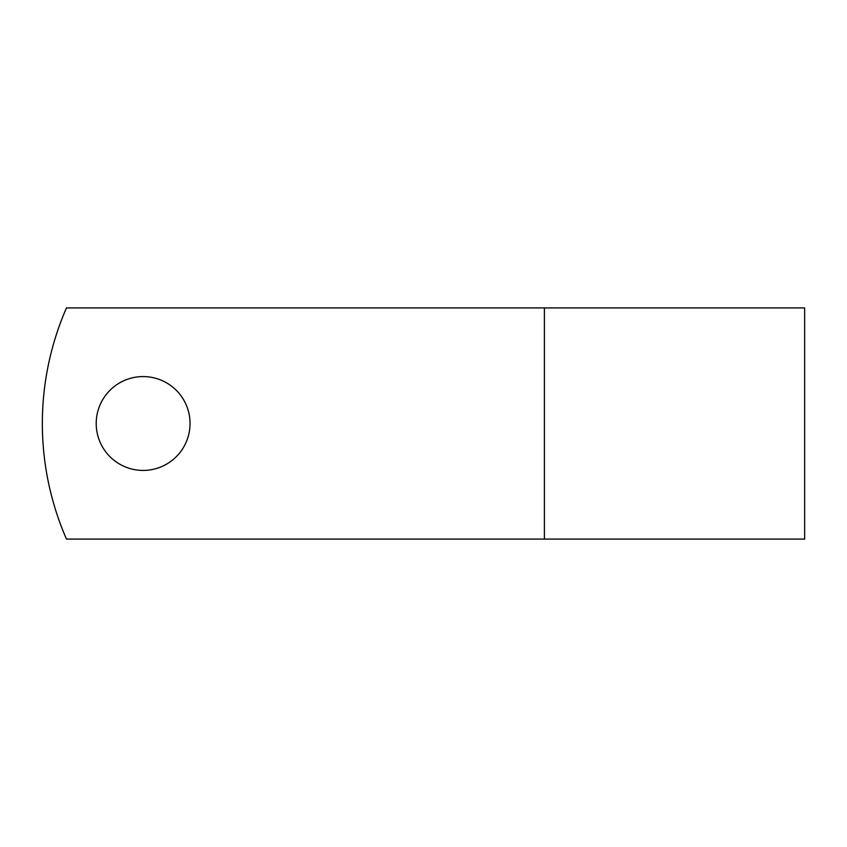 <?xml version="1.0" encoding="UTF-8"?>
<svg xmlns="http://www.w3.org/2000/svg" width="847" height="847" viewBox="0 0 847 847"><rect width="100%" height="100%" fill="white"/><g stroke="black" fill="none" stroke-linecap="round" stroke-linejoin="round"><path stroke-width="1.27" d="M190.046 423.5A46.924 46.924 0 0 0 143.122 376.576A46.924 46.924 0 0 0 96.209 423.5A46.924 46.924 0 0 0 143.122 470.424A46.924 46.924 0 0 0 190.046 423.5M544.388 307.927L66.468 307.927A288.922 288.922 0 0 0 66.468 539.073L544.388 539.073L544.388 307.927L804.65 307.927L804.65 539.073L544.388 539.073"/></g></svg>
